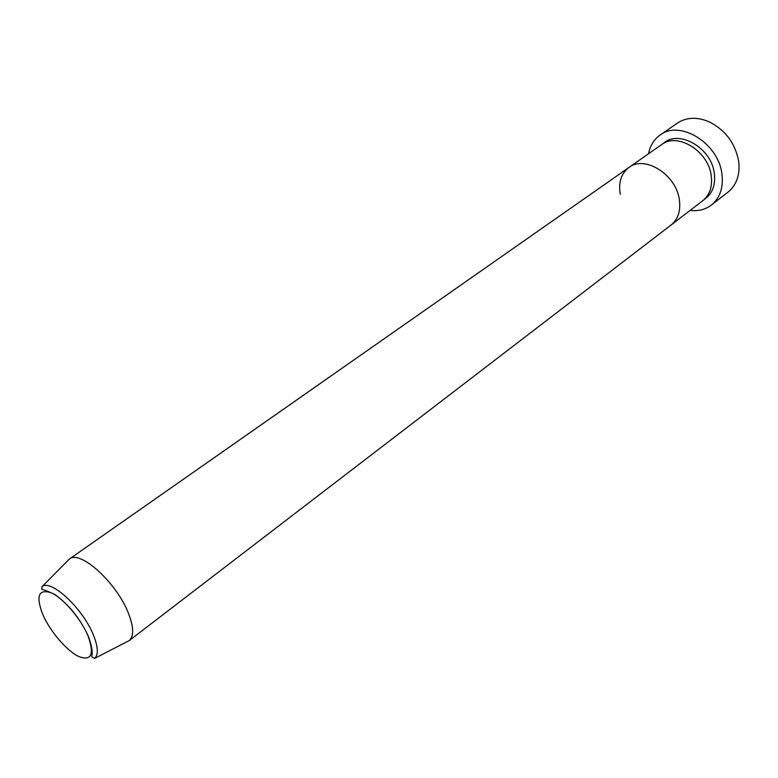 <?xml version="1.0" encoding="UTF-8"?>
<svg xmlns="http://www.w3.org/2000/svg" width="778" height="778" viewBox="0 0 778 778"><rect width="100%" height="100%" fill="white"/><g stroke="black" fill="none" stroke-linecap="round" stroke-linejoin="round"><path stroke-width="1.17" d="M711.374 205.061L727.955 192.195C736.328 185.339 739.956 175.458 738.837 162.534L738.614 160.871C735.054 142.899 725.145 129.838 708.904 121.699C696.923 116.739 686.4 117.215 677.346 123.128L660.084 135.071C679.729 119.559 718.211 142.948 721.867 173.552C723.628 187.323 720.127 197.826 711.374 205.061C705.364 209.574 698.274 211.363 690.096 210.43M620.251 194.296C618.296 182.412 621.204 173.455 628.984 167.435L661.601 144.611C677.327 132.104 708.165 150.844 711.18 175.351C712.638 186.467 709.828 194.928 702.738 200.734L671.142 224.968C678.202 219.172 680.915 210.624 679.291 199.324C680.915 210.624 678.202 219.172 671.142 224.968L129.099 640.683L126.678 641.908M628.984 167.435C644.622 154.948 675.926 174.398 679.291 199.324C675.926 174.398 644.622 154.948 628.984 167.435L69.388 559.032C80.056 549.472 116.924 582.946 128.506 613.453C133.806 627.224 134.03 636.278 129.177 640.625L129.099 640.683M648.56 153.743C650.126 145.661 653.967 139.437 660.084 135.071M67.404 561.026L69.3 559.09M663.245 143.57C678.328 128.983 711.209 147.519 714.272 173.017C715.779 185.057 712.424 193.878 704.216 199.489M42.751 614.455C49.996 631.162 66.461 650.544 78.5 656.428C91.454 661.329 94.624 654.483 88.031 635.879C80.815 618.598 63.174 598.049 51.115 592.748C38.53 588.81 35.739 596.045 42.751 614.455M93.341 634.906C98.164 646.888 98.582 654.716 94.615 658.392L91.853 656.875C90.977 655.951 94.838 654.142 88.225 635.957C79.94 618.306 68.843 604.506 54.917 594.548C38.073 586.447 42.002 591.494 42.031 586.631C50.94 578.774 82.828 608.415 93.341 634.906M94.615 658.392L129.177 640.625M42.031 586.631L69.388 559.032"/></g></svg>
